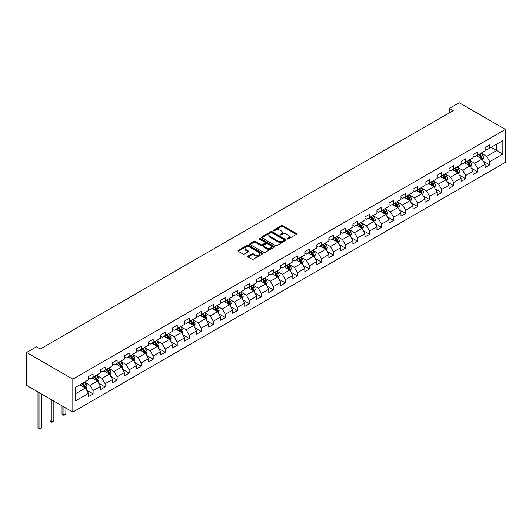 <?xml version="1.0" encoding="UTF-8"?>
<svg xmlns="http://www.w3.org/2000/svg" width="532" height="532" viewBox="0 0 532 532"><rect width="100%" height="100%" fill="white"/><g stroke="black" fill="none" stroke-linecap="round" stroke-linejoin="round"><path stroke-width="0.8" d="M287.287 238.994A0.751 0.432 0 0 0 288.344 238.994L296.384 234.353A1.071 0.618 0 0 0 296.696 233.914A1.071 0.618 0 0 0 296.384 233.482L282.771 225.621A1.071 0.618 0 0 0 281.255 225.621L273.222 230.256A0.751 0.432 0 0 0 274.279 230.868L275.317 230.27A3.425 1.975 0 0 1 280.158 230.27L281.295 230.928A3.425 1.975 0 0 1 282.299 232.324A3.425 1.975 0 0 1 281.295 233.721L280.251 234.319A0.751 0.432 0 0 0 281.315 234.931L282.352 234.333A3.425 1.975 0 0 1 287.194 234.333L288.331 234.984A3.425 1.975 0 0 1 289.328 236.381A3.425 1.975 0 0 1 288.331 237.777L287.287 238.383A0.751 0.432 0 0 0 287.287 238.994L287.287 238.383M248.052 256.098A1.071 0.618 0 0 0 247.739 256.537A1.071 0.618 0 0 0 248.052 256.969L251.875 259.177A1.071 0.618 0 0 0 253.385 259.177L262.309 254.023A1.071 0.618 0 0 0 262.622 253.584A1.071 0.618 0 0 0 262.309 253.152L248.697 245.292A1.071 0.618 0 0 0 247.187 245.292L238.263 250.446A1.071 0.618 0 0 0 237.944 250.878A1.071 0.618 0 0 0 238.263 251.317L242.871 253.977A1.071 0.618 0 0 0 244.388 253.977L248.205 251.776A1.071 0.618 0 0 0 248.517 251.337A1.071 0.618 0 0 0 248.205 250.905L245.917 249.581A2.86 1.649 0 0 1 245.079 248.411A2.86 1.649 0 0 1 246.848 246.888A2.86 1.649 0 0 1 249.967 247.247L258.924 252.421A2.86 1.649 0 0 1 259.762 253.584A2.86 1.649 0 0 1 258 255.114A2.86 1.649 0 0 1 254.881 254.755L253.385 253.89A1.071 0.618 0 0 0 251.875 253.89L248.052 256.098L248.052 256.969M505.4 129.409L459.169 102.723L449.38 108.368L453.237 110.596L40.239 349.039L36.389 346.811L26.6 352.463L72.831 379.15L505.4 129.409L505.4 162.333L72.831 412.074L72.831 379.15M275.396 245.598A1.071 0.618 0 0 0 276.906 245.598L285.83 240.444A1.071 0.618 0 0 0 286.143 240.005A1.071 0.618 0 0 0 285.83 239.573L272.218 231.713A1.071 0.618 0 0 0 270.708 231.713L261.784 236.866A1.071 0.618 0 0 0 261.465 237.299A1.071 0.618 0 0 0 261.784 237.738L275.396 245.598M259.47 239.154A0.751 0.432 0 0 1 260.228 239.26L260.228 238.369L274.073 246.363A1.071 0.618 0 0 1 274.386 246.795A1.071 0.618 0 0 1 274.073 247.234L265.149 252.387A1.071 0.618 0 0 1 263.633 252.387L250.02 244.527L250.02 243.656A1.071 0.618 0 0 0 249.708 244.088A1.071 0.618 0 0 0 250.02 244.527M250.02 243.656L253.837 241.448A1.071 0.618 0 0 1 255.353 241.448L260.873 244.634A1.071 0.618 0 0 0 262.389 244.634L264.923 243.171A1.071 0.618 0 0 0 265.235 242.738A1.071 0.618 0 0 0 264.923 242.299L259.17 238.981A0.751 0.432 0 0 1 260.228 238.369M86.663 390.209L93.093 393.919L93.093 390.674L100.495 386.405L100.495 389.65L105.117 386.983L105.117 383.732L112.511 379.462L112.511 382.714L117.133 380.041L117.133 376.796L124.535 372.526L124.535 375.772L129.156 373.105L129.156 369.853L136.551 365.584L136.551 368.836L141.173 366.162L141.173 362.917L148.574 358.648L148.574 361.893L153.196 359.226L153.196 355.974L160.591 351.705L160.591 354.95L165.219 352.284L165.219 349.039L172.614 344.763L172.614 348.014L177.236 345.341L177.236 342.096L184.631 337.827L184.631 341.072L189.259 338.405L189.259 335.16L196.654 330.884L196.654 334.136L201.276 331.463L201.276 328.217L208.67 323.948L208.67 327.193L213.299 324.527L213.299 321.275L220.694 317.005L220.694 320.257L225.315 317.584L225.315 314.339L232.717 310.07L232.717 313.315L237.339 310.648L237.339 307.396L244.733 303.127L244.733 306.372L249.355 303.706L249.355 300.46L256.757 296.184L256.757 299.436L261.378 296.763L261.378 293.518L268.773 289.248L268.773 292.494L273.395 289.827L273.395 286.582L280.796 282.306L280.796 285.558L285.418 282.884L285.418 279.639L292.813 275.37L292.813 278.615L297.435 275.948L297.435 272.697L304.836 268.427L304.836 271.679L309.458 269.006L309.458 265.761L316.853 261.491L316.853 264.737L321.474 262.07L321.474 258.818L328.876 254.549L328.876 257.794L333.498 255.127L333.498 251.882L340.892 247.606L340.892 250.858L345.521 248.185L345.521 244.939L352.916 240.67L352.916 243.915L357.537 241.249L357.537 238.004L364.932 233.728L364.932 236.979L369.56 234.306L369.56 231.061L376.955 226.792L376.955 230.037L381.577 227.37L381.577 224.118L388.972 219.849L388.972 223.101L393.6 220.428L393.6 217.182L400.995 212.913L400.995 216.158L405.617 213.492L405.617 210.24L413.012 205.97L413.012 209.216L417.64 206.549L417.64 203.304L425.035 199.035L425.035 202.28L429.657 199.606L429.657 196.361L437.058 192.092L437.058 195.337L441.68 192.67L441.68 189.425L449.075 185.149L449.075 188.401L453.696 185.728L453.696 182.483L461.098 178.213L461.098 181.459L465.719 178.792L465.719 175.54L473.114 171.271L473.114 174.523L477.736 171.849L477.736 168.604L485.137 164.335L485.137 167.58L489.759 164.913L489.759 161.662L502.86 154.1L502.86 140.574L496.695 144.139L496.695 150.543L502.86 154.1M93.093 393.919L88.472 396.593L88.472 393.341L75.371 400.909L75.371 387.382L88.472 379.821L88.472 376.57L93.093 373.903L93.093 377.148L100.495 372.879L100.495 369.634L105.117 366.967L105.117 370.212L112.511 365.943L112.511 362.691L117.133 360.024L117.133 363.27L124.535 359L124.535 355.755L129.156 353.082L129.156 356.334L136.551 352.064L136.551 348.812L141.173 346.146L141.173 349.391L148.574 345.122L148.574 341.877L153.196 339.203L153.196 342.455L160.591 338.179L160.591 334.934L165.219 332.267L165.219 335.512L172.614 331.243L172.614 327.991L177.236 325.325L177.236 328.57L184.631 324.301L184.631 321.055L189.259 318.389L189.259 321.634L196.654 317.365L196.654 314.113L201.276 311.446L201.276 314.691L208.67 310.422L208.67 307.177L213.299 304.503L213.299 307.755L220.694 303.486L220.694 300.234L225.315 297.568L225.315 300.813L232.717 296.543L232.717 293.298L237.339 290.625L237.339 293.877L244.733 289.601L244.733 286.356L249.355 283.689L249.355 286.934L256.757 282.665L256.757 279.413L261.378 276.746L261.378 279.992L268.773 275.722L268.773 272.477L273.395 269.81L273.395 273.056L280.796 268.786L280.796 265.535L285.418 262.868L285.418 266.113L292.813 261.844L292.813 258.599L297.435 255.925L297.435 259.177L304.836 254.908L304.836 251.656L309.458 248.989L309.458 252.235L316.853 247.965L316.853 244.72L321.474 242.047L321.474 245.299L328.876 241.023L328.876 237.777L333.498 235.111L333.498 238.356L340.892 234.087L340.892 230.841L345.521 228.168L345.521 231.413L352.916 227.144L352.916 223.899L357.537 221.232L357.537 224.477L364.932 220.208L364.932 216.956L369.56 214.29L369.56 217.535L376.955 213.266L376.955 210.02L381.577 207.347L381.577 210.599L388.972 206.33L388.972 203.078L393.6 200.411L393.6 203.656L400.995 199.387L400.995 196.142L405.617 193.468L405.617 196.72L413.012 192.444L413.012 189.199L417.64 186.532L417.64 189.778L425.035 185.508L425.035 182.263L429.657 179.59L429.657 182.835L437.058 178.566L437.058 175.321L441.68 172.654L441.68 175.899L449.075 171.63L449.075 168.378L453.696 165.711L453.696 168.957L461.098 164.687L461.098 161.442L465.719 158.769L465.719 162.021L473.114 157.751L473.114 154.499L477.736 151.833L477.736 155.078L485.137 150.809L485.137 147.564L489.759 144.89L489.759 148.142L502.86 140.574M91.863 377.86L97.409 381.065L90.014 385.334L84.468 382.136M88.472 378.039L90.014 378.93L93.093 377.148M90.014 385.334L93.093 390.674M97.409 381.065L100.495 386.405M103.88 370.924L109.432 374.129L102.031 378.398L96.485 375.193M100.495 371.103L102.031 371.988L105.117 370.212M102.031 378.398L105.117 383.732M109.432 374.129L112.511 379.462M115.903 363.981L121.449 367.186L114.054 371.456L108.508 368.257M112.511 364.161L114.054 365.052L117.133 363.27M114.054 371.456L117.133 376.796M121.449 367.186L124.535 372.526M127.926 357.045L133.472 360.244L126.071 364.52L120.525 361.314M124.535 357.225L126.071 358.109L129.156 356.334M126.071 364.52L129.156 369.853M133.472 360.244L136.551 365.584M139.943 350.103L145.489 353.308L138.094 357.577L132.548 354.372M136.551 350.282L138.094 351.173L141.173 349.391M138.094 357.577L141.173 362.917M145.489 353.308L148.574 358.648M151.966 343.167L157.512 346.365L150.117 350.635L144.564 347.436M148.574 343.339L150.117 344.231L153.196 342.455M150.117 350.635L153.196 355.974M157.512 346.365L160.591 351.705M163.982 336.224L169.528 339.429L162.134 343.699L156.588 340.493M160.591 336.404L162.134 337.295L165.219 335.512M162.134 343.699L165.219 349.039M169.528 339.429L172.614 344.763M176.006 329.281L181.552 332.487L174.157 336.756L168.604 333.557M172.614 329.461L174.157 330.352L177.236 328.57M174.157 336.756L177.236 342.096M181.552 332.487L184.631 337.827M188.022 322.345L193.568 325.551L186.173 329.82L180.627 326.615M184.631 322.525L186.173 323.409L189.259 321.634M186.173 329.82L189.259 335.16M193.568 325.551L196.654 330.884M200.045 315.403L205.591 318.608L198.197 322.877L192.644 319.679M196.654 315.582L198.197 316.474L201.276 314.691M198.197 322.877L201.276 328.217M205.591 318.608L208.67 323.948M212.062 308.467L217.615 311.666L210.213 315.942L204.667 312.736M208.67 308.646L210.213 309.531L213.299 307.755M210.213 315.942L213.299 321.275M217.615 311.666L220.694 317.005M224.085 301.524L229.631 304.73L222.236 308.999L216.684 305.794M220.694 301.704L222.236 302.595L225.315 300.813M222.236 308.999L225.315 314.339M229.631 304.73L232.717 310.07M236.102 294.588L241.654 297.787L234.253 302.056L228.707 298.858M232.717 294.761L234.253 295.652L237.339 293.877M234.253 302.056L237.339 307.396M241.654 297.787L244.733 303.127M248.125 287.646L253.671 290.851L246.276 295.12L240.73 291.915M244.733 287.825L246.276 288.716L249.355 286.934M246.276 295.12L249.355 300.46M253.671 290.851L256.757 296.184M260.141 280.703L265.694 283.908L258.293 288.178L252.747 284.979M256.757 280.883L258.293 281.774L261.378 279.992M258.293 288.178L261.378 293.518M265.694 283.908L268.773 289.248M272.165 273.767L277.711 276.973L270.316 281.242L264.77 278.037M268.773 273.947L270.316 274.831L273.395 273.056M270.316 281.242L273.395 286.582M277.711 276.973L280.796 282.306M284.181 266.825L289.734 270.03L282.332 274.299L276.786 271.101M280.796 267.004L282.332 267.895L285.418 266.113M282.332 274.299L285.418 279.639M289.734 270.03L292.813 275.37M296.204 259.889L301.75 263.087L294.356 267.363L288.81 264.158M292.813 260.068L294.356 260.953L297.435 259.177M294.356 267.363L297.435 272.697M301.75 263.087L304.836 268.427M308.228 252.946L313.774 256.151L306.372 260.421L300.826 257.215M304.836 253.126L306.372 254.017L309.458 252.235M306.372 260.421L309.458 265.761M313.774 256.151L316.853 261.491M320.244 246.01L325.79 249.209L318.395 253.485L312.849 250.279M316.853 246.183L318.395 247.074L321.474 245.299M318.395 253.485L321.474 258.818M325.79 249.209L328.876 254.549M332.267 239.068L337.813 242.273L330.419 246.542L324.866 243.337M328.876 239.247L330.419 240.138L333.498 238.356M330.419 246.542L333.498 251.882M337.813 242.273L340.892 247.606M344.284 232.132L349.83 235.33L342.435 239.6L336.889 236.401M340.892 232.304L342.435 233.196L345.521 231.413M342.435 239.6L345.521 244.939M349.83 235.33L352.916 240.67M356.307 225.189L361.853 228.394L354.458 232.664L348.906 229.458M352.916 225.368L354.458 226.253L357.537 224.477M354.458 232.664L357.537 238.004M361.853 228.394L364.932 233.728M368.324 218.246L373.87 221.452L366.475 225.721L360.929 222.522M364.932 218.426L366.475 219.317L369.56 217.535M366.475 225.721L369.56 231.061M373.87 221.452L376.955 226.792M380.347 211.31L385.893 214.509L378.498 218.785L372.945 215.58M376.955 211.49L378.498 212.374L381.577 210.599M378.498 218.785L381.577 224.118M385.893 214.509L388.972 219.849M392.363 204.368L397.909 207.573L390.515 211.842L384.969 208.637M388.972 204.547L390.515 205.438L393.6 203.656M390.515 211.842L393.6 217.182M397.909 207.573L400.995 212.913M404.387 197.432L409.933 200.631L402.538 204.906L396.985 201.701M400.995 197.605L402.538 198.496L405.617 196.72M402.538 204.906L405.617 210.24M409.933 200.631L413.012 205.97M416.403 190.489L421.956 193.695L414.554 197.964L409.008 194.759M413.012 190.669L414.554 191.56L417.64 189.778M414.554 197.964L417.64 203.304M421.956 193.695L425.035 199.035M428.426 183.553L433.972 186.752L426.578 191.021L421.031 187.823M425.035 183.726L426.578 184.617L429.657 182.835M426.578 191.021L429.657 196.361M433.972 186.752L437.058 192.092M440.443 176.611L445.996 179.816L438.594 184.085L433.048 180.88M437.058 176.79L438.594 177.681L441.68 175.899M438.594 184.085L441.68 189.425M445.996 179.816L449.075 185.149M452.466 169.668L458.012 172.873L450.617 177.143L445.071 173.944M449.075 169.848L450.617 170.739L453.696 168.957M450.617 177.143L453.696 182.483M458.012 172.873L461.098 178.213M464.483 162.732L470.035 165.931L462.634 170.207L457.088 167.001M461.098 162.912L462.634 163.796L465.719 162.021M462.634 170.207L465.719 175.54M470.035 165.931L473.114 171.271M476.506 155.79L482.052 158.995L474.657 163.264L469.111 160.059M473.114 155.969L474.657 156.86L477.736 155.078M474.657 163.264L477.736 168.604M482.052 158.995L485.137 164.335M491.142 147.337L496.695 150.543L486.674 156.328L481.127 153.123M485.137 149.026L486.674 149.918L489.759 148.142M486.674 156.328L489.759 161.662M26.6 352.463L26.6 385.381L72.831 412.074M449.38 108.368L449.38 112.817M75.371 393.786L85.393 388.008L79.84 384.802M85.393 388.008L88.472 393.341M483.322 161.196L489.759 164.913M471.305 168.139L477.736 171.849M459.282 175.075L465.719 178.792M447.266 182.017L453.696 185.728M435.243 188.953L441.68 192.67M423.226 195.896L429.657 199.606M411.203 202.832L417.64 206.549M399.186 209.774L405.617 213.492M387.163 216.717L393.6 220.428M375.146 223.653L381.577 227.37M363.123 230.595L369.56 234.306M351.107 237.531L357.537 241.249M339.084 244.474L345.521 248.185M327.067 251.41L333.498 255.127M315.044 258.353L321.474 262.07M303.021 265.295L309.458 269.006M291.004 272.231L297.435 275.948M278.981 279.174L285.418 282.884M266.964 286.11L273.395 289.827M254.941 293.052L261.378 296.763M242.925 299.988L249.355 303.706M230.901 306.931L237.339 310.648M218.885 313.873L225.315 317.584M206.862 320.809L213.299 324.527M194.845 327.752L201.276 331.463M182.822 334.688L189.259 338.405M170.805 341.63L177.236 345.341M158.782 348.566L165.219 352.284M146.766 355.509L153.196 359.226M134.742 362.452L141.173 366.162M122.719 369.388L129.156 373.105M110.703 376.33L117.133 380.041M98.679 383.266L105.117 386.983M287.586 239.101L288.331 238.668A3.425 1.975 0 0 0 289.328 237.272L289.328 236.381M282.299 232.324L282.299 233.209A3.425 1.975 0 0 1 281.295 234.612L280.55 235.038M296.371 234.359L282.771 226.512A1.071 0.618 0 0 0 281.255 226.512L273.521 230.974M285.817 240.451L272.218 232.597A1.071 0.618 0 0 0 270.708 232.597L261.797 237.744M283.942 240.311A0.751 0.432 0 0 0 283.942 239.699L271.992 232.803A0.751 0.432 0 0 0 270.934 232.803L269.837 233.435A3.425 1.975 0 0 0 268.833 234.831A3.425 1.975 0 0 0 269.837 236.228L278.003 240.943A3.425 1.975 0 0 0 282.844 240.943L283.942 240.311L283.942 241.202A0.751 0.432 0 0 0 284.161 240.896L284.161 240.005M268.833 234.831L268.833 235.723A3.425 1.975 0 0 0 269.837 237.119L269.837 236.228M283.942 241.202L282.844 241.834A3.425 1.975 0 0 1 278.003 241.834L269.837 237.119M250.033 244.534L253.837 242.339L253.837 241.448M265.235 242.738L265.235 243.623A1.071 0.618 0 0 1 264.923 244.062L262.389 245.525A1.071 0.618 0 0 1 260.873 245.525L255.353 242.339A1.071 0.618 0 0 0 253.837 242.339M260.228 239.26L274.06 247.24M266.605 247.945A2.86 1.649 0 0 0 269.724 248.304A2.86 1.649 0 0 0 271.486 246.775A2.86 1.649 0 0 0 270.648 245.604L267.49 243.782A1.071 0.618 0 0 0 265.98 243.782L263.446 245.245A1.071 0.618 0 0 0 263.134 245.684A1.071 0.618 0 0 0 263.446 246.123L266.605 247.945L266.605 248.83A2.86 1.649 0 0 0 269.724 249.189A2.86 1.649 0 0 0 271.486 247.666L271.486 246.775M263.134 245.684L263.134 246.575A1.071 0.618 0 0 0 263.446 247.008L263.446 246.123M266.605 248.83L263.446 247.008M259.762 253.584L259.762 254.476A2.86 1.649 0 0 1 258 256.005A2.86 1.649 0 0 1 254.881 255.646L253.385 254.781A1.071 0.618 0 0 0 251.875 254.781L248.072 256.976M245.079 248.411L245.079 249.302A2.86 1.649 0 0 0 245.917 250.472L245.917 249.581M248.191 251.782L245.917 250.472M262.309 253.152L262.309 254.023L248.697 246.183A1.071 0.618 0 0 0 247.187 246.183L238.276 251.323M482.664 160.046L483.581 157.738A2.886 1.669 -120 0 0 482.657 155.278L481.068 153.156M478.295 156.827L477.217 155.384M478.68 154.539L480.27 156.661A2.886 1.669 60 0 1 481.094 158.396L482.019 157.864A2.886 1.669 -120 0 0 481.194 156.129L479.605 154.001M478.88 154.42L480.642 156.774A1.47 0.851 60 0 1 480.908 157.226L482.019 157.864M470.64 166.988L471.558 164.681A2.886 1.669 -120 0 0 470.634 162.22L469.044 160.099M466.271 163.763L465.194 162.32M466.657 161.475L468.246 163.597A2.886 1.669 60 0 1 469.078 165.339L470.002 164.8A2.886 1.669 -120 0 0 469.171 163.065L467.581 160.943M466.857 161.362L468.626 163.716A1.47 0.851 60 0 1 468.892 164.162L470.002 164.8M458.624 173.931L459.542 171.617A2.886 1.669 -120 0 0 458.617 169.163L457.028 167.035M454.255 170.706L453.171 169.262M454.641 168.418L456.23 170.539A2.886 1.669 60 0 1 457.055 172.275L457.979 171.743A2.886 1.669 -120 0 0 457.154 170.007L455.565 167.879M454.84 168.298L456.602 170.652A1.47 0.851 60 0 1 456.868 171.105L457.979 171.743M446.601 180.867L447.518 178.559A2.886 1.669 -120 0 0 446.594 176.099L445.005 173.977M442.232 177.641L441.154 176.198M442.617 175.354L444.207 177.482A2.886 1.669 60 0 1 445.038 179.218L445.962 178.679A2.886 1.669 -120 0 0 445.131 176.943L443.542 174.822M442.817 175.241L444.586 177.595A1.47 0.851 60 0 1 444.852 178.04L445.962 178.679M434.584 187.809L435.495 185.502A2.886 1.669 -120 0 0 434.578 183.041L432.988 180.92M430.215 184.584L429.131 183.141M430.601 182.296L432.19 184.418A2.886 1.669 60 0 1 433.015 186.153L433.939 185.621A2.886 1.669 -120 0 0 433.115 183.886L431.525 181.764M430.8 182.177L432.563 184.538A1.47 0.851 60 0 1 432.829 184.983L433.939 185.621M422.561 194.745L423.479 192.438A2.886 1.669 -120 0 0 422.554 189.977L420.965 187.856M418.192 191.52L417.115 190.084M418.578 189.232L420.167 191.36A2.886 1.669 60 0 1 420.992 193.096L421.923 192.564A2.886 1.669 -120 0 0 421.091 190.822L419.502 188.7M418.777 189.119L420.546 191.473A1.47 0.851 60 0 1 420.812 191.919L421.923 192.564M410.544 201.688L411.455 199.38A2.886 1.669 -120 0 0 410.538 196.92L408.948 194.798M406.175 198.463L405.091 197.02M406.554 196.175L408.15 198.296A2.886 1.669 60 0 1 408.975 200.032L409.899 199.5A2.886 1.669 -120 0 0 409.075 197.764L407.485 195.643M406.761 196.062L408.523 198.416A1.47 0.851 60 0 1 408.789 198.862L409.899 199.5M398.521 208.624L399.439 206.316A2.886 1.669 -120 0 0 398.515 203.856L396.925 201.734M394.152 205.405L393.075 203.962M394.538 203.118L396.127 205.239A2.886 1.669 60 0 1 396.952 206.975L397.876 206.443A2.886 1.669 -120 0 0 397.052 204.707L395.462 202.579M394.737 202.998L396.506 205.352A1.47 0.851 60 0 1 396.772 205.798L397.876 206.443M386.505 215.566L387.416 213.259A2.886 1.669 -120 0 0 386.498 210.798L384.909 208.677M382.136 212.341L381.052 210.898M382.515 210.054L384.111 212.175A2.886 1.669 60 0 1 384.935 213.917L385.86 213.379A2.886 1.669 -120 0 0 385.035 211.643L383.439 209.522M382.721 209.941L384.483 212.295A1.47 0.851 60 0 1 384.749 212.74L385.86 213.379M374.481 222.509L375.399 220.195A2.886 1.669 -120 0 0 374.475 217.741L372.885 215.613M370.112 219.284L369.035 217.841M370.498 216.996L372.087 219.118A2.886 1.669 60 0 1 372.912 220.853L373.836 220.321A2.886 1.669 -120 0 0 373.012 218.585L371.422 216.458M370.698 216.876L372.46 219.231A1.47 0.851 60 0 1 372.733 219.683L373.836 220.321M362.458 229.445L363.376 227.137A2.886 1.669 -120 0 0 362.458 224.677L360.869 222.556M358.096 226.22L357.012 224.777M358.475 223.932L360.071 226.06A2.886 1.669 60 0 1 360.896 227.796L361.82 227.257A2.886 1.669 -120 0 0 360.995 225.521L359.399 223.4M358.681 223.819L360.443 226.173A1.47 0.851 60 0 1 360.709 226.619L361.82 227.257M350.442 236.388L351.359 234.08A2.886 1.669 -120 0 0 350.435 231.62L348.846 229.498M346.073 233.162L344.995 231.719M346.458 230.875L348.048 232.996A2.886 1.669 60 0 1 348.872 234.732L349.797 234.2A2.886 1.669 -120 0 0 348.972 232.464L347.383 230.343M346.658 230.755L348.42 233.116A1.47 0.851 60 0 1 348.693 233.561L349.797 234.2M338.418 243.323L339.336 241.016A2.886 1.669 -120 0 0 338.418 238.555L336.822 236.434M334.056 240.098L332.972 238.662M334.435 237.811L336.025 239.939A2.886 1.669 60 0 1 336.856 241.674L337.78 241.142A2.886 1.669 -120 0 0 336.949 239.4L335.36 237.279M334.641 237.698L336.404 240.052A1.47 0.851 60 0 1 336.67 240.497L337.78 241.142M326.402 250.266L327.32 247.959A2.886 1.669 -120 0 0 326.395 245.498L324.806 243.377M322.033 247.041L320.956 245.598M322.419 244.753L324.008 246.875A2.886 1.669 60 0 1 324.833 248.61L325.757 248.078A2.886 1.669 -120 0 0 324.932 246.343L323.343 244.221M322.618 244.64L324.38 246.994A1.47 0.851 60 0 1 324.653 247.44L325.757 248.078M314.379 257.202L315.296 254.895A2.886 1.669 -120 0 0 314.379 252.434L312.783 250.313M310.016 253.983L308.932 252.54M310.395 251.696L311.985 253.817A2.886 1.669 60 0 1 312.816 255.553L313.74 255.021A2.886 1.669 -120 0 0 312.909 253.285L311.32 251.157M310.595 251.576L312.364 253.93A1.47 0.851 60 0 1 312.63 254.376L313.74 255.021M302.362 264.145L303.28 261.837A2.886 1.669 -120 0 0 302.356 259.377L300.766 257.255M297.993 260.919L296.916 259.476M298.379 258.632L299.968 260.753A2.886 1.669 60 0 1 300.793 262.495L301.717 261.957A2.886 1.669 -120 0 0 300.893 260.221L299.303 258.1M298.578 258.519L300.341 260.873A1.47 0.851 60 0 1 300.607 261.318L301.717 261.957M290.339 271.087L291.257 268.773A2.886 1.669 -120 0 0 290.339 266.319L288.743 264.191M285.97 267.862L284.893 266.419M286.356 265.574L287.945 267.696A2.886 1.669 60 0 1 288.776 269.431L289.701 268.899A2.886 1.669 -120 0 0 288.869 267.164L287.28 265.036M286.555 265.455L288.324 267.809A1.47 0.851 60 0 1 288.59 268.261L289.701 268.899M278.322 278.023L279.24 275.716A2.886 1.669 -120 0 0 278.316 273.255L276.726 271.134M273.953 274.798L272.869 273.355M274.339 272.51L275.928 274.638A2.886 1.669 60 0 1 276.753 276.374L277.677 275.835A2.886 1.669 -120 0 0 276.853 274.1L275.263 271.978M274.539 272.397L276.301 274.751A1.47 0.851 60 0 1 276.567 275.197L277.677 275.835M266.299 284.966L267.217 282.652A2.886 1.669 -120 0 0 266.293 280.198L264.703 278.07M261.93 281.741L260.853 280.298M262.316 279.453L263.905 281.574A2.886 1.669 60 0 1 264.737 283.31L265.661 282.778A2.886 1.669 -120 0 0 264.83 281.042L263.24 278.921M262.515 279.333L264.284 281.694A1.47 0.851 60 0 1 264.55 282.14L265.661 282.778M254.283 291.902L255.194 289.594A2.886 1.669 -120 0 0 254.276 287.134L252.687 285.012M249.914 288.677L248.83 287.24M250.299 286.389L251.889 288.517A2.886 1.669 60 0 1 252.713 290.253L253.638 289.721A2.886 1.669 -120 0 0 252.813 287.978L251.224 285.857M250.499 286.276L252.261 288.63A1.47 0.851 60 0 1 252.527 289.076L253.638 289.721M242.26 298.844L243.177 296.537A2.886 1.669 -120 0 0 242.253 294.076L240.663 291.955M237.89 295.619L236.813 294.176M238.276 293.332L239.865 295.453A2.886 1.669 60 0 1 240.69 297.188L241.621 296.657A2.886 1.669 -120 0 0 240.79 294.921L239.201 292.8M238.476 293.218L240.245 295.573A1.47 0.851 60 0 1 240.511 296.018L241.621 296.657M230.243 305.78L231.154 303.473A2.886 1.669 -120 0 0 230.236 301.012L228.647 298.891M225.874 302.562L224.79 301.119M226.26 300.274L227.849 302.395A2.886 1.669 60 0 1 228.674 304.131L229.598 303.599A2.886 1.669 -120 0 0 228.773 301.863L227.184 299.735M226.459 300.154L228.221 302.509A1.47 0.851 60 0 1 228.487 302.954L229.598 303.599M218.22 312.723L219.137 310.415A2.886 1.669 -120 0 0 218.213 307.955L216.624 305.834M213.851 309.498L212.773 308.055M214.236 307.21L215.826 309.331A2.886 1.669 60 0 1 216.65 311.074L217.575 310.535A2.886 1.669 -120 0 0 216.75 308.799L215.161 306.678M214.436 307.097L216.205 309.451A1.47 0.851 60 0 1 216.471 309.897L217.575 310.535M206.203 319.666L207.114 317.351A2.886 1.669 -120 0 0 206.197 314.897L204.607 312.769M201.834 316.44L200.75 314.997M202.213 314.153L203.809 316.274A2.886 1.669 60 0 1 204.634 318.01L205.558 317.478A2.886 1.669 -120 0 0 204.734 315.742L203.138 313.614M202.419 314.033L204.182 316.387A1.47 0.851 60 0 1 204.448 316.839L205.558 317.478M194.18 326.601L195.098 324.294A2.886 1.669 -120 0 0 194.173 321.833L192.584 319.712M189.811 323.376L188.734 321.933M190.197 321.089L191.786 323.217A2.886 1.669 60 0 1 192.611 324.952L193.535 324.414A2.886 1.669 -120 0 0 192.71 322.678L191.121 320.557M190.396 320.976L192.158 323.33A1.47 0.851 60 0 1 192.431 323.775L193.535 324.414M182.157 333.544L183.075 331.23A2.886 1.669 -120 0 0 182.157 328.776L180.567 326.648M177.794 330.319L176.71 328.876M178.173 328.031L179.769 330.153A2.886 1.669 60 0 1 180.594 331.888L181.518 331.356A2.886 1.669 -120 0 0 180.694 329.621L179.098 327.499M178.38 327.912L180.142 330.272A1.47 0.851 60 0 1 180.408 330.718L181.518 331.356M170.14 340.48L171.058 338.172A2.886 1.669 -120 0 0 170.134 335.712L168.544 333.591M165.771 337.255L164.694 335.818M166.157 334.967L167.746 337.095A2.886 1.669 60 0 1 168.571 338.831L169.495 338.299A2.886 1.669 -120 0 0 168.671 336.557L167.081 334.435M166.356 334.854L168.119 337.208A1.47 0.851 60 0 1 168.391 337.654L169.495 338.299M158.117 347.423L159.035 345.115A2.886 1.669 -120 0 0 158.117 342.655L156.528 340.533M153.755 344.197L152.671 342.754M154.134 341.91L155.723 344.031A2.886 1.669 60 0 1 156.554 345.767L157.479 345.235A2.886 1.669 -120 0 0 156.654 343.499L155.058 341.378M154.34 341.797L156.102 344.151A1.47 0.851 60 0 1 156.368 344.596L157.479 345.235M146.101 354.359L147.018 352.051A2.886 1.669 -120 0 0 146.094 349.591L144.505 347.469M141.731 351.14L140.654 349.697M142.117 348.852L143.707 350.974A2.886 1.669 60 0 1 144.531 352.709L145.455 352.177A2.886 1.669 -120 0 0 144.631 350.442L143.042 348.314M142.317 348.733L144.079 351.087A1.47 0.851 60 0 1 144.352 351.532L145.455 352.177M134.077 361.301L134.995 358.994A2.886 1.669 -120 0 0 134.077 356.533L132.481 354.412M129.715 358.076L128.631 356.633M130.094 355.788L131.683 357.91A2.886 1.669 60 0 1 132.515 359.652L133.439 359.113A2.886 1.669 -120 0 0 132.608 357.378L131.018 355.256M130.3 355.675L132.062 358.029A1.47 0.851 60 0 1 132.328 358.475L133.439 359.113M122.061 368.244L122.978 365.93A2.886 1.669 -120 0 0 122.054 363.476L120.465 361.348M117.692 365.019L116.614 363.575M118.077 362.731L119.667 364.852A2.886 1.669 60 0 1 120.491 366.588L121.416 366.056A2.886 1.669 -120 0 0 120.591 364.32L119.002 362.192M118.277 362.611L120.039 364.965A1.47 0.851 60 0 1 120.305 365.418L121.416 366.056M110.038 375.18L110.955 372.872A2.886 1.669 -120 0 0 110.038 370.412L108.442 368.29M105.675 371.954L104.591 370.511M106.054 369.667L107.644 371.788A2.886 1.669 60 0 1 108.475 373.531L109.399 372.992A2.886 1.669 -120 0 0 108.568 371.256L106.979 369.135M106.254 369.554L108.023 371.908A1.47 0.851 60 0 1 108.289 372.353L109.399 372.992M63.953 406.947L63.953 414.913L65.882 413.796L65.882 408.057M65.882 413.796L63.953 415.399L62.031 413.796L62.031 405.836M62.031 413.796L63.953 414.913L63.953 415.399M98.021 382.122L98.939 379.808A2.886 1.669 -120 0 0 98.014 377.354L96.425 375.226M93.652 378.897L92.575 377.454M94.038 376.609L95.627 378.731A2.886 1.669 60 0 1 96.452 380.466L97.376 379.934A2.886 1.669 -120 0 0 96.551 378.199L94.962 376.077M94.237 376.49L95.999 378.851A1.47 0.851 60 0 1 96.265 379.296L97.376 379.934M51.937 400.011L51.937 421.849L53.858 420.739L53.858 401.121M53.858 420.739L51.937 422.342L50.008 420.739L50.008 398.894M50.008 420.739L51.937 421.849L51.937 422.342M85.998 389.058L86.915 386.751A2.886 1.669 -120 0 0 85.991 384.29L84.402 382.169M81.629 385.833L80.551 384.39M82.014 383.545L83.604 385.673A2.886 1.669 60 0 1 84.435 387.409L85.359 386.877A2.886 1.669 -120 0 0 84.528 385.135L82.939 383.013M82.214 383.432L83.983 385.786A1.47 0.851 60 0 1 84.249 386.232L85.359 386.877M39.913 393.068L39.913 428.792L41.842 427.681L41.842 394.179M41.842 427.681L39.913 429.277L37.991 427.681L37.991 391.958M37.991 427.681L39.913 428.792L39.913 429.277M288.331 238.668L288.331 237.777M280.251 234.931L280.251 234.319M281.295 234.612L281.295 233.721M273.222 230.868L273.222 230.256M281.255 226.512L281.255 225.621M282.771 226.512L282.771 225.621M296.384 234.353L296.384 233.482M261.784 237.738L261.784 236.866M270.708 232.597L270.708 231.713M272.218 232.597L272.218 231.713M285.83 240.444L285.83 239.573M278.003 241.834L278.003 240.943M282.844 241.834L282.844 240.943M255.353 242.339L255.353 241.448M260.873 245.525L260.873 244.634M262.389 245.525L262.389 244.634M264.923 244.062L264.923 243.171M274.073 247.234L274.073 246.363M251.875 254.781L251.875 253.89M253.385 254.781L253.385 253.89M254.881 255.646L254.881 254.755M248.205 251.776L248.205 250.905M238.263 251.317L238.263 250.446M247.187 246.183L247.187 245.292M248.697 246.183L248.697 245.292M481.766 158.829L483.561 157.798M481.194 156.129L482.657 155.278M479.139 157.312L480.27 156.661M469.749 165.771L471.538 164.734M469.171 163.065L470.634 162.22M467.116 164.248L468.246 163.597M457.726 172.707L459.522 171.676M457.154 170.007L458.617 169.163M455.099 171.191L456.23 170.539M445.71 179.65L447.498 178.612M445.131 176.943L446.594 176.099M443.076 178.134L444.207 177.482M433.686 186.586L435.482 185.555M433.115 183.886L434.578 183.041M431.06 185.07L432.19 184.418M421.67 193.528L423.459 192.491M421.091 190.822L422.554 189.977M419.036 192.012L420.167 191.36M409.647 200.471L411.442 199.434M409.075 197.764L410.538 196.92M407.02 198.948L408.15 198.296M397.63 207.407L399.419 206.376M397.052 204.707L398.515 203.856M394.997 205.891L396.127 205.239M385.607 214.349L387.396 213.312M385.035 211.643L386.498 210.798M382.98 212.827L384.111 212.175M373.59 221.285L375.379 220.255M373.012 218.585L374.475 217.741M370.957 219.769L372.087 219.118M361.567 228.228L363.356 227.191M360.995 225.521L362.458 224.677M358.94 226.712L360.071 226.06M349.551 235.164L351.339 234.133M348.972 232.464L350.435 231.62M346.917 233.648L348.048 232.996M337.527 242.107L339.316 241.069M336.949 239.4L338.418 238.555M334.901 240.59L336.025 239.939M325.504 249.049L327.3 248.012M324.932 246.343L326.395 245.498M322.877 247.526L324.008 246.875M313.488 255.985L315.277 254.954M312.909 253.285L314.379 252.434M310.861 254.469L311.985 253.817M301.464 262.928L303.26 261.89M300.893 260.221L302.356 259.377M298.838 261.405L299.968 260.753M289.448 269.864L291.237 268.833M288.869 267.164L290.339 266.319M286.815 268.347L287.945 267.696M277.425 276.806L279.22 275.769M276.853 274.1L278.316 273.255M274.798 275.29L275.928 274.638M265.408 283.742L267.197 282.711M264.83 281.042L266.293 280.198M262.775 282.226L263.905 281.574M253.385 290.685L255.18 289.647M252.813 287.978L254.276 287.134M250.758 289.169L251.889 288.517M241.368 297.627L243.157 296.59M240.79 294.921L242.253 294.076M238.735 296.105L239.865 295.453M229.345 304.563L231.141 303.533M228.773 301.863L230.236 301.012M226.718 303.047L227.849 302.395M217.329 311.506L219.118 310.469M216.75 308.799L218.213 307.955M214.695 309.983L215.826 309.331M205.305 318.442L207.101 317.411M204.734 315.742L206.197 314.897M202.679 316.926L203.809 316.274M193.289 325.385L195.078 324.347M192.71 322.678L194.173 321.833M190.655 323.868L191.786 323.217M181.266 332.32L183.055 331.29M180.694 329.621L182.157 328.776M178.639 330.804L179.769 330.153M169.249 339.263L171.038 338.226M168.671 336.557L170.134 335.712M166.616 337.747L167.746 337.095M157.226 346.206L159.015 345.168M156.654 343.499L158.117 342.655M154.599 344.683L155.723 344.031M145.203 353.142L146.998 352.111M144.631 350.442L146.094 349.591M142.576 351.625L143.707 350.974M133.186 360.084L134.975 359.047M132.608 357.378L134.077 356.533M130.559 358.561L131.683 357.91M121.163 367.02L122.959 365.989M120.591 364.32L122.054 363.476M118.536 365.504L119.667 364.852M109.146 373.963L110.935 372.925M108.568 371.256L110.038 370.412M106.52 372.447L107.644 371.788M97.123 380.899L98.919 379.868M96.551 378.199L98.014 377.354M94.496 379.382L95.627 378.731M85.107 387.841L86.896 386.804M84.528 385.135L85.991 384.29M82.473 386.325L83.604 385.673"/></g></svg>
